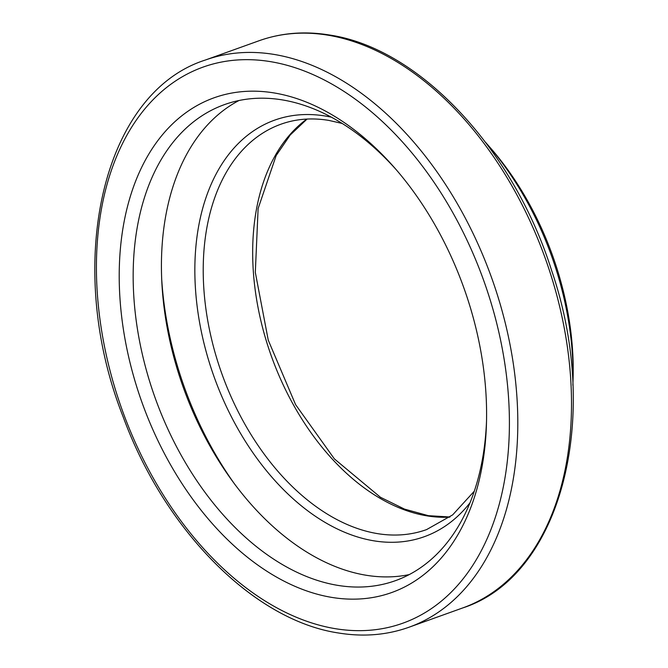 <?xml version="1.0" encoding="UTF-8"?>
<svg xmlns="http://www.w3.org/2000/svg" width="668" height="668" viewBox="0 0 668 668"><rect width="100%" height="100%" fill="white"/><g stroke="black" fill="none" stroke-linecap="round" stroke-linejoin="round"><path stroke-width="1" d="M486.479 143.369L490.103 147.503A237.107 154.141 70.2 0 1 573.086 378.597L572.919 384.092A246.993 160.562 -109.8 0 0 486.479 143.369A246.993 160.562 -109.8 0 0 485.711 142.493M572.877 385.252A246.993 160.562 -109.8 0 0 572.919 384.092M274.172 92.952A262.8 170.841 70.2 0 1 394.487 167.71A262.8 170.841 70.2 0 1 486.454 423.829A262.8 170.841 70.2 0 1 331.645 597.376A262.8 170.841 70.2 0 1 121.492 315.204A262.8 170.841 70.2 0 1 274.172 92.952M396.308 169.806A252.913 164.42 -109.8 0 0 282.322 99.899A252.913 164.42 -109.8 0 0 224.506 104.592A252.913 164.42 -109.8 0 0 142.785 356.194A252.913 164.42 -109.8 0 0 337.632 585.352A252.913 164.42 -109.8 0 0 395.448 580.659A252.913 164.42 -109.8 0 0 486.521 421.057M238.994 100.509A252.913 164.42 -109.8 0 0 173.847 357.188A252.913 164.42 -109.8 0 0 365.897 575.206A252.913 164.42 -109.8 0 0 409.225 574.597M161.773 280.184A269.713 175.333 -109.8 0 0 235.345 485.085M449.748 517.132A215.372 140.013 70.2 0 1 426.794 515.838A215.372 140.013 70.2 0 1 266.165 340.413A215.372 140.013 70.2 0 1 306.812 119.071M462.682 607.955A301.326 195.883 -109.8 0 0 560.043 308.19A301.326 195.883 -109.8 0 0 327.896 35.17A301.326 195.883 -109.8 0 0 259.017 40.765L205.318 60.045A301.326 195.883 70.2 0 1 274.206 54.45A301.326 195.883 70.2 0 1 506.344 327.479A301.326 195.883 70.2 0 1 408.983 627.235L462.682 607.955C561.454 576.075 601.952 417.517 551.659 270.598C513.199 148.572 419.195 48.121 329.516 35.012C304.691 30.945 281.186 32.866 259.017 40.765M335.211 628.663A295.398 192.033 -109.8 0 0 506.845 378.839A295.398 192.033 -109.8 0 0 270.615 61.665A295.398 192.033 -109.8 0 0 98.981 311.48A295.398 192.033 -109.8 0 0 335.211 628.663M469.93 502.912A221.3 143.862 70.2 0 1 373.746 540.804A221.3 143.862 70.2 0 1 196.768 303.189A221.3 143.862 70.2 0 1 325.349 116.032A221.3 143.862 70.2 0 1 331.428 117.201M342.216 123.463L328.623 120.357C311.68 117.61 295.807 118.887 280.994 124.19A215.372 140.013 -109.8 0 0 211.414 338.451A215.372 140.013 -109.8 0 0 377.336 533.598A215.372 140.013 -109.8 0 0 426.568 529.599L452.637 514.903L474.272 491.222M307.071 119.054L290.213 135.003L276.151 155.577L258.115 208.55L255.318 272.385L268.252 340.162L295.59 404.633L334.401 458.916L380.401 497.243L404.499 509.1L428.405 515.679L449.956 516.982M205.318 60.045C101.628 93.094 63.36 265.563 123.179 416.916C164.812 530.434 253.782 620.38 338.484 632.988C363.308 637.055 386.814 635.134 408.983 627.235"/></g></svg>
